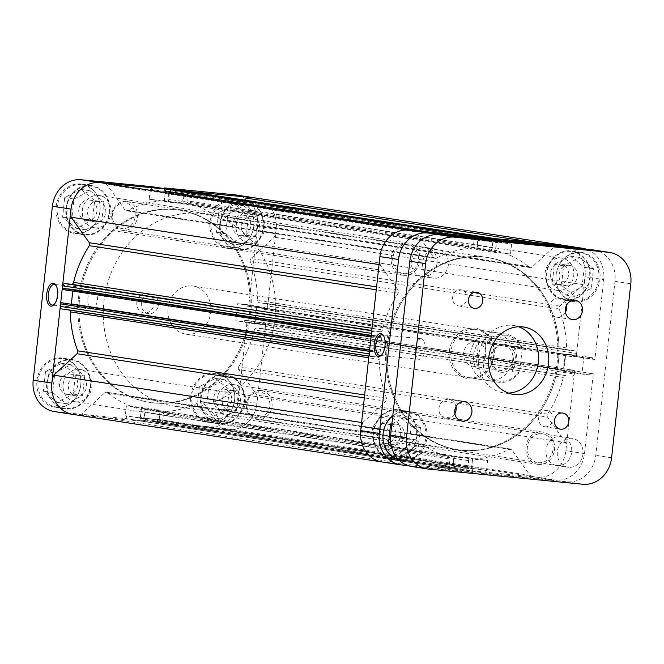 <?xml version="1.0" encoding="UTF-8"?>
<svg xmlns="http://www.w3.org/2000/svg" width="664" height="664" viewBox="0 0 664 664"><rect width="100%" height="100%" fill="white"/><g stroke="black" fill="none" stroke-linecap="round" stroke-linejoin="round"><path stroke-width="0.5" stroke-dasharray="3.32 2.49" d="M122.375 228.599A12.89 11.379 -81.3 0 1 112.465 214.679A12.89 11.379 -81.3 0 1 125.205 202.985A12.89 11.379 -81.3 0 1 135.116 216.904A12.89 11.379 -81.3 0 1 122.375 228.599M126.177 201.416A14.591 12.882 98.7 0 0 111.801 214.306A14.591 12.882 98.7 0 0 122.359 230.333A14.591 12.882 98.7 0 0 122.981 230.408A14.591 12.882 98.7 0 0 137.357 217.518A14.591 12.882 98.7 0 0 126.799 201.491A14.591 12.882 98.7 0 0 126.177 201.416M257.026 417.681A12.89 11.379 -81.3 0 1 247.116 403.762A12.89 11.379 -81.3 0 1 259.848 392.067A12.89 11.379 -81.3 0 1 269.767 405.986A12.89 11.379 -81.3 0 1 257.026 417.681M260.827 390.498A14.591 12.882 98.7 0 0 246.452 403.388A14.591 12.882 98.7 0 0 257.009 419.416A14.591 12.882 98.7 0 0 257.632 419.499A14.591 12.882 98.7 0 0 272.008 406.609A14.591 12.882 98.7 0 0 261.45 390.573A14.591 12.882 98.7 0 0 260.827 390.498M568.542 467.315A14.591 12.882 -81.3 0 1 567.919 467.232A14.591 12.882 -81.3 0 1 557.362 451.205A14.591 12.882 -81.3 0 1 571.737 438.315A14.591 12.882 -81.3 0 1 572.36 438.389A14.591 12.882 -81.3 0 1 582.917 454.425A14.591 12.882 -81.3 0 1 568.542 467.315M433.891 278.224A14.591 12.882 -81.3 0 1 433.268 278.15A14.591 12.882 -81.3 0 1 422.711 262.114A14.591 12.882 -81.3 0 1 437.086 249.232A14.591 12.882 -81.3 0 1 437.709 249.307A14.591 12.882 -81.3 0 1 448.266 265.334A14.591 12.882 -81.3 0 1 433.891 278.224M455.977 406.741A9.728 8.582 98.7 0 0 449.005 399.404A9.728 8.582 98.7 0 0 448.598 399.354A9.728 8.582 98.7 0 0 439.012 407.945A9.728 8.582 98.7 0 0 446.05 418.635A9.728 8.582 98.7 0 0 446.465 418.685A9.728 8.582 98.7 0 0 454.898 413.73M566.541 305.241A9.728 8.582 98.7 0 0 559.578 297.904A9.728 8.582 98.7 0 0 559.163 297.854A9.728 8.582 98.7 0 0 549.576 306.453A9.728 8.582 98.7 0 0 556.623 317.135A9.728 8.582 98.7 0 0 557.03 317.184A9.728 8.582 98.7 0 0 565.471 312.229M544.936 426.769A8.142 7.188 98.7 0 0 552.963 419.573A8.142 7.188 98.7 0 0 547.07 410.618A8.142 7.188 98.7 0 0 546.721 410.576A8.142 7.188 98.7 0 0 538.695 417.772A8.142 7.188 98.7 0 0 544.588 426.728A8.142 7.188 98.7 0 0 544.936 426.769M458.907 305.963A8.142 7.188 98.7 0 0 466.933 298.767A8.142 7.188 98.7 0 0 461.04 289.819A8.142 7.188 98.7 0 0 460.691 289.77A8.142 7.188 98.7 0 0 452.665 296.966A8.142 7.188 98.7 0 0 458.567 305.921A8.142 7.188 98.7 0 0 458.907 305.963M508.441 393.071A34.047 30.054 -81.3 0 1 504.723 392.963A34.047 30.054 -81.3 0 1 503.287 392.789A34.047 30.054 -81.3 0 1 478.644 355.381A34.047 30.054 -81.3 0 1 512.193 325.31A34.047 30.054 -81.3 0 1 513.637 325.493A34.047 30.054 -81.3 0 1 518.642 326.771M593.782 249.996A29.183 25.755 -81.3 0 1 614.989 281.353L595.782 455.33A29.183 25.755 -81.3 0 1 566.94 481.807L413.083 466.701A29.183 25.755 -81.3 0 1 411.846 466.543M557.245 465.572A14.591 12.882 98.7 0 0 571.621 452.682A14.591 12.882 98.7 0 0 561.063 436.655A14.591 12.882 98.7 0 0 560.449 436.58A14.591 12.882 98.7 0 0 546.065 449.47A14.591 12.882 98.7 0 0 556.631 465.497A14.591 12.882 98.7 0 0 557.245 465.572M538.612 462.708A14.591 12.882 98.7 0 0 552.987 449.819A14.591 12.882 98.7 0 0 542.43 433.791A14.591 12.882 98.7 0 0 541.816 433.716A14.591 12.882 98.7 0 0 527.432 446.598A14.591 12.882 98.7 0 0 537.989 462.634A14.591 12.882 98.7 0 0 538.612 462.708M422.594 276.49A14.591 12.882 98.7 0 0 436.978 263.6A14.591 12.882 98.7 0 0 426.412 247.572A14.591 12.882 98.7 0 0 425.798 247.489A14.591 12.882 98.7 0 0 411.414 260.379A14.591 12.882 98.7 0 0 421.98 276.407A14.591 12.882 98.7 0 0 422.594 276.49M403.961 273.626A14.591 12.882 98.7 0 0 418.345 260.736A14.591 12.882 98.7 0 0 407.779 244.701A14.591 12.882 98.7 0 0 407.165 244.626A14.591 12.882 98.7 0 0 392.781 257.516A14.591 12.882 98.7 0 0 403.347 273.543A14.591 12.882 98.7 0 0 403.961 273.626M574.816 301.174A24.319 21.464 -81.3 0 1 573.796 301.049A24.319 21.464 -81.3 0 1 556.191 274.332A24.319 21.464 -81.3 0 1 580.153 252.851A24.319 21.464 -81.3 0 1 581.183 252.976A24.319 21.464 -81.3 0 1 598.787 279.693A24.319 21.464 -81.3 0 1 574.816 301.174M570.899 251.424A24.319 21.464 98.7 0 0 546.928 272.904A24.319 21.464 98.7 0 0 564.533 299.622A24.319 21.464 98.7 0 0 565.562 299.754A24.319 21.464 98.7 0 0 589.524 278.274A24.319 21.464 98.7 0 0 571.92 251.556A24.319 21.464 98.7 0 0 570.899 251.424M392.756 416.004A24.319 21.464 -81.3 0 1 407.09 411.713A24.319 21.464 -81.3 0 1 408.119 411.846A24.319 21.464 -81.3 0 1 425.724 438.564A24.319 21.464 -81.3 0 1 401.753 460.044A24.319 21.464 -81.3 0 1 400.724 459.911A24.319 21.464 -81.3 0 1 398.334 459.388M383.244 441.17A24.319 21.464 -81.3 0 1 385.817 424.47M397.827 410.294A24.319 21.464 98.7 0 0 373.865 431.774A24.319 21.464 98.7 0 0 391.469 458.492A24.319 21.464 98.7 0 0 392.499 458.616A24.319 21.464 98.7 0 0 416.461 437.136A24.319 21.464 98.7 0 0 398.856 410.418A24.319 21.464 98.7 0 0 397.827 410.294M421.366 338.748A10.333 4.847 -84.4 0 0 421.242 338.731A10.333 4.847 -84.4 0 0 415.423 348.409A10.333 4.847 -84.4 0 0 419.1 359.282A10.333 4.847 -84.4 0 0 419.225 359.299A10.333 4.847 -84.4 0 0 425.051 349.621A10.333 4.847 -84.4 0 0 421.366 338.748M468.958 378.862A25.531 22.534 98.7 0 0 494.199 355.697A25.531 22.534 98.7 0 0 474.561 328.124A25.531 22.534 98.7 0 0 449.32 351.289A25.531 22.534 98.7 0 0 468.958 378.862M474.992 329.419A24.319 21.464 -81.3 0 1 476.022 329.543A24.319 21.464 -81.3 0 1 493.618 356.261A24.319 21.464 -81.3 0 1 469.656 377.741A24.319 21.464 -81.3 0 1 468.626 377.617A24.319 21.464 -81.3 0 1 451.022 350.899A24.319 21.464 -81.3 0 1 474.992 329.419M575.314 301.871A24.925 22.003 98.7 0 0 599.882 279.851A24.925 22.003 98.7 0 0 581.838 252.461A24.925 22.003 98.7 0 0 580.784 252.328A24.925 22.003 98.7 0 0 556.224 274.348A24.925 22.003 98.7 0 0 574.26 301.738A24.925 22.003 98.7 0 0 575.314 301.871M565.496 300.36A24.925 22.003 98.7 0 0 590.055 278.341A24.925 22.003 98.7 0 0 572.019 250.951A24.925 22.003 98.7 0 0 570.965 250.818A24.925 22.003 98.7 0 0 546.397 272.838A24.925 22.003 98.7 0 0 564.441 300.228A24.925 22.003 98.7 0 0 565.496 300.36M399.106 460.16A24.925 22.003 98.7 0 0 401.197 460.6A24.925 22.003 98.7 0 0 402.251 460.733A24.925 22.003 98.7 0 0 426.819 438.713A24.925 22.003 98.7 0 0 408.775 411.331A24.925 22.003 98.7 0 0 407.721 411.199A24.925 22.003 98.7 0 0 392.781 415.788M392.432 459.222A24.925 22.003 98.7 0 0 416.992 437.202A24.925 22.003 98.7 0 0 398.956 409.821A24.925 22.003 98.7 0 0 397.902 409.688A24.925 22.003 98.7 0 0 373.334 431.708A24.925 22.003 98.7 0 0 391.378 459.09A24.925 22.003 98.7 0 0 392.432 459.222M494.19 332.373A24.319 21.464 -81.3 0 1 495.219 332.498A24.319 21.464 -81.3 0 1 512.816 359.216A24.319 21.464 -81.3 0 1 488.853 380.696A24.319 21.464 -81.3 0 1 487.824 380.563A24.319 21.464 -81.3 0 1 470.22 353.854A24.319 21.464 -81.3 0 1 494.19 332.373M462.219 450.325A97.268 85.855 -81.3 0 1 458.102 449.802A97.268 85.855 -81.3 0 1 387.693 342.939A97.268 85.855 -81.3 0 1 483.558 257.018A97.268 85.855 -81.3 0 1 487.675 257.532A97.268 85.855 -81.3 0 1 558.084 364.395A97.268 85.855 -81.3 0 1 462.219 450.325A97.268 85.855 98.7 0 0 558.084 364.395A97.268 85.855 98.7 0 0 487.675 257.532A97.268 85.855 98.7 0 0 483.558 257.018A97.268 85.855 98.7 0 0 387.693 342.939A97.268 85.855 98.7 0 0 458.102 449.802A97.268 85.855 98.7 0 0 462.219 450.325M461.09 450.151A97.268 85.855 -81.3 0 1 456.973 449.628A97.268 85.855 -81.3 0 1 386.564 342.765A97.268 85.855 -81.3 0 1 482.429 256.844A97.268 85.855 -81.3 0 1 486.546 257.358A97.268 85.855 -81.3 0 1 556.947 364.221A97.268 85.855 -81.3 0 1 461.09 450.151M391.76 425.035A10.333 9.122 -81.3 0 1 396.3 424.188A10.333 9.122 -81.3 0 1 396.732 424.238A10.333 9.122 -81.3 0 1 404.218 435.592A10.333 9.122 -81.3 0 1 394.026 444.722A10.333 9.122 -81.3 0 1 393.594 444.672A10.333 9.122 -81.3 0 1 390.814 443.701M390.606 442.041A10.333 9.122 98.7 0 0 395.395 431.127A10.333 9.122 98.7 0 0 387.925 422.885A10.333 9.122 98.7 0 0 387.486 422.835A10.333 9.122 98.7 0 0 377.301 431.965A10.333 9.122 98.7 0 0 384.78 443.311A10.333 9.122 98.7 0 0 385.22 443.369A10.333 9.122 98.7 0 0 389.386 442.689M569.363 265.318A10.333 9.122 -81.3 0 1 569.795 265.376A10.333 9.122 -81.3 0 1 577.282 276.73A10.333 9.122 -81.3 0 1 567.097 285.86A10.333 9.122 -81.3 0 1 566.658 285.802A10.333 9.122 -81.3 0 1 559.179 274.448A10.333 9.122 -81.3 0 1 569.363 265.318M558.283 284.507A10.333 9.122 98.7 0 0 568.467 275.377A10.333 9.122 98.7 0 0 560.989 264.023A10.333 9.122 98.7 0 0 560.549 263.965A10.333 9.122 98.7 0 0 550.365 273.095A10.333 9.122 98.7 0 0 557.851 284.449A10.333 9.122 98.7 0 0 558.283 284.507M466.427 470.278L485.06 473.141L555.644 480.072A29.183 25.755 98.7 0 0 584.486 453.595L593.301 373.782L574.667 370.919L565.852 450.731A29.183 25.755 -81.3 0 1 537.01 477.209L466.427 470.278L466.734 467.498L467.971 467.622L469.066 457.712L453.894 456.218L452.806 466.128L454.043 466.252L453.736 469.025L383.153 462.094A29.183 25.755 -81.3 0 1 381.916 461.945M573.663 370.221L264.787 322.721A1.212 1.071 -81.3 0 1 265.716 324.032L574.601 371.533A1.212 1.071 98.7 0 0 573.663 370.221L571.737 370.031L571.588 371.425L563.894 370.661L565.653 354.717L573.347 355.472L573.19 356.858L575.115 357.049A1.212 1.071 98.7 0 0 576.319 355.945L576.593 353.472A2.432 2.15 98.7 0 0 574.725 350.841L568.434 350.227A2.432 2.15 -81.3 0 1 566.55 347.944A105.775 93.375 98.7 0 0 559.179 308.976A2.432 2.15 -81.3 0 1 559.835 306.096L583.175 284.665A29.183 25.755 98.7 0 0 563.852 245.389A29.183 25.755 -81.3 0 1 585.059 276.755L576.252 356.568L594.886 359.431L603.692 279.619A29.183 25.755 98.7 0 0 586.461 249.241M388.631 441.95A10.333 9.122 -81.3 0 1 390.407 425.856M479.342 237.056L479.034 239.837L477.798 239.721L476.702 249.622L491.875 251.117L492.97 241.206L491.733 241.082L491.958 238.998M576.252 356.568L573.796 356.319L573.945 354.925L565.188 354.061L563.288 371.217L572.053 372.081L572.21 370.678L574.667 370.919M485.06 473.141L485.367 470.361L486.612 470.486L487.7 460.575L472.527 459.09L471.44 468.991L472.677 469.116L472.37 471.896L453.736 469.025M594.886 359.431L592.429 359.191L592.578 357.788L583.822 356.925L581.93 374.081L590.686 374.944L590.844 373.541L593.301 373.782M497.909 240.551L497.676 242.7L496.431 242.584L495.336 252.486L510.508 253.98L511.604 244.07L510.367 243.954L510.608 241.796M407.87 465.564L472.37 471.896M409.041 445.693L411.199 426.155L397.321 414.925L381.285 423.225L379.127 442.755L393.005 453.985L409.041 445.693L418.303 447.113L402.268 455.413L391.403 446.615M566.068 295.123L582.104 286.823L584.262 267.293L570.384 256.055L554.349 264.355L552.191 283.885L566.068 295.123L575.331 296.542L561.453 285.312L563.611 265.783L579.647 257.483L593.525 268.712L591.367 288.251L575.331 296.542M573.945 354.925L592.578 357.788M565.188 354.061L583.822 356.925M573.796 356.319L592.429 359.191M572.053 372.081L590.686 374.944M572.21 370.678L590.844 373.541M563.288 371.217L581.93 374.081M477.798 239.721L496.431 242.584M476.702 249.622L495.336 252.486M479.034 239.837L497.676 242.7M492.97 241.206L511.604 244.07M491.733 241.082L510.367 243.954M491.875 251.117L510.508 253.98M467.971 467.622L486.612 470.486M469.066 457.712L487.7 460.575M466.734 467.498L485.367 470.361M452.806 466.128L471.44 468.991M454.043 466.252L472.677 469.116M453.894 456.218L472.527 459.09M381.983 354.518A10.333 4.847 -84.4 0 0 382.414 354.095A10.333 4.847 -84.4 0 0 384.124 336.673A10.333 4.847 -84.4 0 0 383.784 336.175M391.876 423.956L406.584 416.353L420.461 427.583L418.303 447.113M420.461 427.583L411.199 426.155M406.584 416.353L397.321 414.925M390.548 424.645L381.285 423.225M388.39 444.174L379.127 442.755M402.268 455.413L393.005 453.985M591.367 288.251L582.104 286.823M593.525 268.712L584.262 267.293M579.647 257.483L570.384 256.055M563.611 265.783L554.349 264.355M561.453 285.312L552.191 283.885M433.882 257.458L125.006 209.948A2.432 2.15 98.7 0 0 127.546 210.588L436.422 258.088A2.432 2.15 -81.3 0 1 433.882 257.458L415.722 231.952A29.183 25.755 98.7 0 0 409.995 230.283L409.381 230.192M529.44 267.227L220.564 219.726A2.432 2.15 98.7 0 0 223.187 219.593L532.063 267.094A2.432 2.15 -81.3 0 1 529.44 267.227A105.775 93.375 98.7 0 0 497.427 250.884A2.432 2.15 -81.3 0 1 495.859 248.311L186.982 200.802A2.432 2.15 98.7 0 0 188.551 203.375L497.427 250.884M75.688 401.786A16.293 14.384 98.7 0 0 91.748 387.394A16.293 14.384 98.7 0 0 79.954 369.491A16.293 14.384 98.7 0 0 79.265 369.408A16.293 14.384 98.7 0 0 63.205 383.8A16.293 14.384 98.7 0 0 74.999 401.703A16.293 14.384 98.7 0 0 75.688 401.786M384.564 449.287A16.293 14.384 98.7 0 0 400.624 434.895A16.293 14.384 98.7 0 0 388.83 417A16.293 14.384 98.7 0 0 388.141 416.909A16.293 14.384 98.7 0 0 372.089 431.301A16.293 14.384 98.7 0 0 383.875 449.204A16.293 14.384 98.7 0 0 384.564 449.287M229.545 416.901A16.293 14.384 98.7 0 0 245.605 402.5A16.293 14.384 98.7 0 0 233.811 384.605A16.293 14.384 98.7 0 0 233.122 384.514A16.293 14.384 98.7 0 0 217.062 398.915A16.293 14.384 98.7 0 0 228.856 416.809A16.293 14.384 98.7 0 0 229.545 416.901M538.421 464.402A16.293 14.384 98.7 0 0 554.481 450.009A16.293 14.384 98.7 0 0 542.687 432.106A16.293 14.384 98.7 0 0 541.998 432.023A16.293 14.384 98.7 0 0 525.938 446.416A16.293 14.384 98.7 0 0 537.732 464.31A16.293 14.384 98.7 0 0 538.421 464.402M248.751 242.916A16.293 14.384 98.7 0 0 264.812 228.524A16.293 14.384 98.7 0 0 253.017 210.629A16.293 14.384 98.7 0 0 252.328 210.538A16.293 14.384 98.7 0 0 236.268 224.93A16.293 14.384 98.7 0 0 248.062 242.833A16.293 14.384 98.7 0 0 248.751 242.916M557.627 290.425A16.293 14.384 98.7 0 0 573.688 276.033A16.293 14.384 98.7 0 0 561.893 258.13A16.293 14.384 98.7 0 0 561.204 258.047A16.293 14.384 98.7 0 0 545.152 272.439A16.293 14.384 98.7 0 0 556.938 290.334A16.293 14.384 98.7 0 0 557.627 290.425M94.894 227.81A16.293 14.384 98.7 0 0 110.954 213.418A16.293 14.384 98.7 0 0 99.16 195.515A16.293 14.384 98.7 0 0 98.471 195.432A16.293 14.384 98.7 0 0 82.411 209.824A16.293 14.384 98.7 0 0 94.205 227.727A16.293 14.384 98.7 0 0 94.894 227.81M403.778 275.311A16.293 14.384 98.7 0 0 419.831 260.919A16.293 14.384 98.7 0 0 408.036 243.024A16.293 14.384 98.7 0 0 407.347 242.933A16.293 14.384 98.7 0 0 391.295 257.325A16.293 14.384 98.7 0 0 403.089 275.228A16.293 14.384 98.7 0 0 403.778 275.311M153.334 402.816A97.268 85.855 98.7 0 0 249.199 316.886A97.268 85.855 98.7 0 0 178.79 210.031A97.268 85.855 98.7 0 0 174.682 209.509A97.268 85.855 98.7 0 0 78.817 295.438A97.268 85.855 98.7 0 0 149.226 402.301A97.268 85.855 98.7 0 0 153.334 402.816A97.268 85.855 98.7 0 0 249.199 316.886A97.268 85.855 98.7 0 0 178.79 210.031A97.268 85.855 98.7 0 0 174.682 209.509A97.268 85.855 98.7 0 0 78.817 295.438A97.268 85.855 98.7 0 0 149.226 402.301A97.268 85.855 98.7 0 0 153.334 402.816M454.392 467.871L145.516 420.37A1.212 1.071 -81.3 0 1 144.312 421.474L453.188 468.975A1.212 1.071 98.7 0 0 454.392 467.871L454.632 465.696L453.404 465.58L454.367 456.882L468.469 458.26L467.506 466.958L466.277 466.842L466.037 469.016A1.212 1.071 98.7 0 0 466.975 470.328L469.166 470.544A2.432 2.15 98.7 0 0 471.564 468.336L472.353 461.231A2.432 2.15 -81.3 0 1 474.453 459.015A105.775 93.375 98.7 0 0 509.346 449.246A2.432 2.15 -81.3 0 1 511.886 449.877L530.046 475.382A29.183 25.755 98.7 0 0 535.773 477.051A29.183 25.755 98.7 0 0 537.01 477.209A29.183 25.755 98.7 0 0 565.736 442.614L256.86 395.113L238.7 369.607L547.576 417.116A2.432 2.15 -81.3 0 1 547.559 414.162A105.775 93.375 98.7 0 0 563.288 377.467A2.432 2.15 -81.3 0 1 565.637 375.6L256.76 328.099A2.432 2.15 98.7 0 0 254.412 329.966L563.288 377.467M511.886 449.877L203.01 402.376L221.17 427.882A29.183 25.755 98.7 0 0 226.897 429.55A29.183 25.755 98.7 0 0 228.134 429.699A29.183 25.755 98.7 0 0 256.86 395.113M401.786 464.966L383.153 462.094A29.183 25.755 98.7 0 0 390.366 461.663L81.489 414.162L104.829 392.731L413.705 440.24A2.432 2.15 -81.3 0 1 416.328 440.107A105.775 93.375 98.7 0 0 448.341 456.459A2.432 2.15 -81.3 0 1 449.918 459.023L141.034 411.522A2.432 2.15 98.7 0 0 139.465 408.949L448.341 456.459M73.04 414.436A29.183 25.755 98.7 0 0 74.277 414.593A29.183 25.755 98.7 0 0 81.489 414.162M474.453 459.015L165.577 411.514A105.775 93.375 98.7 0 0 200.47 401.737L509.346 449.246M416.328 440.107L107.452 392.607A105.775 93.375 98.7 0 0 139.465 408.949M566.55 347.944L257.673 300.443A105.775 93.375 98.7 0 0 250.295 261.475L559.179 308.976M547.559 414.162L238.683 366.661A105.775 93.375 98.7 0 0 254.412 329.966M476.611 236.791A2.432 2.15 98.7 0 0 474.204 238.998L473.424 246.103A2.432 2.15 -81.3 0 1 471.324 248.319A105.775 93.375 98.7 0 0 436.422 258.088M471.324 248.319L162.439 200.81A105.775 93.375 98.7 0 0 127.546 210.588M220.564 219.726A105.775 93.375 98.7 0 0 188.551 203.375M371.051 356.493L370.952 356.477A2.432 2.15 98.7 0 0 371.051 356.493L377.335 357.107A2.432 2.15 -81.3 0 1 379.227 359.39A105.775 93.375 98.7 0 0 386.597 398.358A2.432 2.15 -81.3 0 1 385.933 401.239L362.594 422.669L361.606 422.512M379.044 264.562L380.032 264.72L398.192 290.218A2.432 2.15 -81.3 0 1 398.209 293.173A105.775 93.375 98.7 0 0 382.481 329.867A2.432 2.15 -81.3 0 1 380.14 331.734L371.765 330.448M453.188 468.975L142.121 421.258A2.432 2.15 -81.3 0 1 140.253 418.627L141.034 411.522M565.736 442.614L547.576 417.116M265.716 324.032L265.442 326.505A2.432 2.15 -81.3 0 1 263.044 328.713L565.637 375.6M571.92 376.214A2.432 2.15 98.7 0 0 574.327 374.006L265.442 326.505M574.601 371.533L574.327 374.006M563.852 245.389A29.183 25.755 98.7 0 0 555.411 245.672L532.063 267.094M186.103 191.099A2.432 2.15 -81.3 0 1 187.763 193.697L496.647 241.198L495.859 248.311M496.647 241.198A2.432 2.15 98.7 0 0 494.879 238.592L494.821 238.583M492.58 238.359A1.212 1.071 98.7 0 0 492.016 238.476M491.551 238.94A1.212 1.071 98.7 0 0 491.385 239.463L491.144 241.638L492.373 241.762L491.41 250.461L477.308 249.075L478.263 240.376L479.491 240.492L479.732 238.318A1.212 1.071 98.7 0 0 478.852 237.015L478.827 237.006M371.732 330.788L380.14 331.734M372.114 337.113L372.056 337.104A1.212 1.071 98.7 0 0 372.114 337.113L374.031 337.304L374.189 335.918L380.812 336.565A1.212 1.071 -81.3 0 1 381.75 337.876L380.256 351.405A1.212 1.071 -81.3 0 1 379.053 352.509L372.429 351.862L372.579 350.476L369.599 350.119M390.366 461.663L413.705 440.24M140.253 418.627L449.13 466.136L449.918 459.023M449.13 466.136A2.432 2.15 98.7 0 0 450.997 468.759M145.516 420.37L145.756 418.195L144.528 418.071L145.482 409.373L159.592 410.759L158.63 419.457L157.401 419.341L157.16 421.515L466.037 469.016M144.312 421.474L142.121 421.258M107.452 392.607A2.432 2.15 98.7 0 0 104.829 392.731M69.604 310.129A2.432 2.15 98.7 0 0 68.458 309.607L377.335 357.107M62.175 308.984L68.458 309.607M379.053 352.509L63.553 304.361L63.702 302.967M70.176 305.008A1.212 1.071 98.7 0 0 71.33 304.145M381.75 337.876L72.866 290.375L72.791 291.081M72.866 290.375A1.212 1.071 98.7 0 0 71.936 289.064L380.812 336.565M63.229 289.612L65.155 289.803L65.313 288.408L71.936 289.064M125.006 209.948L106.846 184.451A29.183 25.755 98.7 0 0 101.119 182.783M162.439 200.81A2.432 2.15 98.7 0 0 164.547 198.602L473.424 246.103M165.203 192.635L164.547 198.602M170.025 189.522A1.212 1.071 -81.3 0 1 170.855 190.817L479.732 238.318M491.385 239.463L182.5 191.962L182.26 194.137L183.488 194.253L182.534 202.952L168.432 201.565L169.386 192.867L170.615 192.992L170.855 190.817M182.5 191.962A1.212 1.071 -81.3 0 1 182.658 191.456M187.763 193.697L186.982 200.802M244.452 200.071L223.187 219.593M559.835 306.096L250.959 258.595L274.298 237.164A29.183 25.755 98.7 0 0 254.976 197.889A29.183 25.755 98.7 0 1 276.183 229.246L267.376 309.059L246.278 305.955L267.376 309.059M250.959 258.595A2.432 2.15 98.7 0 0 250.295 261.475M257.673 300.443A2.432 2.15 98.7 0 0 259.558 302.726L568.434 350.227M574.725 350.841L259.558 302.726M265.841 303.34A2.432 2.15 -81.3 0 1 267.716 305.971L576.593 353.472M576.319 355.945L267.443 308.445L267.716 305.971M267.443 308.445A1.212 1.071 -81.3 0 1 266.239 309.548L575.115 357.049M264.787 322.721L262.861 322.53L262.712 323.916L255.017 323.161L256.777 307.216L264.471 307.971L264.313 309.358L266.239 309.548M263.044 328.713L256.76 328.099M238.683 366.661A2.432 2.15 98.7 0 0 238.7 369.607M203.01 402.376A2.432 2.15 98.7 0 0 200.47 401.737M165.577 411.514A2.432 2.15 98.7 0 0 163.477 413.73L472.353 461.231M471.564 468.336L162.688 420.835L163.477 413.73M162.688 420.835A2.432 2.15 -81.3 0 1 160.29 423.043L469.166 470.544M466.975 470.328L160.29 423.043M158.098 422.827A1.212 1.071 -81.3 0 1 157.16 421.515M415.722 231.952L106.846 184.451M530.046 475.382L221.17 427.882M583.175 284.665L274.298 237.164M555.411 245.672L534.869 242.509M65.313 288.408L374.189 335.918M65.155 289.803L374.031 337.304M63.553 304.361L372.429 351.862M369.607 350.019L372.579 350.476M183.488 194.253L492.373 241.762M491.41 250.461L182.534 202.952M182.26 194.137L491.144 241.638M477.308 249.075L168.432 201.565M169.386 192.867L478.263 240.376M170.615 192.992L479.491 240.492M262.712 323.916L571.588 371.425M563.894 370.661L255.017 323.161M262.861 322.53L571.737 370.031M565.653 354.717L256.777 307.216M264.471 307.971L573.347 355.472M264.313 309.358L573.19 356.858M144.528 418.071L453.404 465.58M454.367 456.882L145.482 409.373M145.756 418.195L454.632 465.696M468.469 458.26L159.592 410.759M158.63 419.457L467.506 466.958M157.401 419.341L466.277 466.842M501.27 372.288A14.102 12.45 -81.3 0 1 490.422 357.049A14.102 12.45 -81.3 0 1 504.358 344.259A14.102 12.45 -81.3 0 1 515.206 359.49A14.102 12.45 -81.3 0 1 501.27 372.288M503.387 345.828A12.4 10.948 98.7 0 0 491.161 356.784A12.4 10.948 98.7 0 0 500.141 370.404A12.4 10.948 98.7 0 0 500.664 370.471A12.4 10.948 98.7 0 0 512.882 359.514A12.4 10.948 98.7 0 0 503.91 345.894A12.4 10.948 98.7 0 0 503.387 345.828M475.939 341.603A12.4 10.948 98.7 0 0 463.721 352.559A12.4 10.948 98.7 0 0 472.693 366.188A12.4 10.948 98.7 0 0 473.216 366.254A12.4 10.948 98.7 0 0 485.442 355.298A12.4 10.948 98.7 0 0 476.47 341.669A12.4 10.948 98.7 0 0 475.939 341.603M505.346 335.312A23.099 20.393 98.7 0 0 485.782 346.234L485.492 343.67A24.319 21.464 -81.3 0 1 504.914 334.017A24.319 21.464 -81.3 0 1 505.943 334.15A24.319 21.464 -81.3 0 1 521.821 347.239L522.111 349.803A23.099 20.393 98.7 0 0 505.346 335.312M154.471 402.99A97.268 85.855 98.7 0 0 250.328 317.06A97.268 85.855 98.7 0 0 179.927 210.206A97.268 85.855 98.7 0 0 175.811 209.683A97.268 85.855 98.7 0 0 79.946 295.613A97.268 85.855 98.7 0 0 150.355 402.475A97.268 85.855 98.7 0 0 154.471 402.99A97.268 85.855 98.7 0 0 250.328 317.06A97.268 85.855 98.7 0 0 179.927 210.206A97.268 85.855 98.7 0 0 175.811 209.683A97.268 85.855 98.7 0 0 79.946 295.613A97.268 85.855 98.7 0 0 150.355 402.475A97.268 85.855 98.7 0 0 154.471 402.99M178.749 406.725A97.268 85.855 98.7 0 0 274.614 320.795A97.268 85.855 98.7 0 0 204.205 213.932A97.268 85.855 98.7 0 0 200.088 213.418A97.268 85.855 98.7 0 0 104.223 299.348A97.268 85.855 98.7 0 0 174.632 406.21A97.268 85.855 98.7 0 0 178.749 406.725M186.75 334.233A24.319 21.464 98.7 0 0 210.72 312.752A24.319 21.464 98.7 0 0 193.116 286.035A24.319 21.464 98.7 0 0 192.087 285.91A24.319 21.464 98.7 0 0 168.125 307.391A24.319 21.464 98.7 0 0 185.721 334.108A24.319 21.464 98.7 0 0 186.75 334.233M514.932 346.176L512.118 371.632C516.683 363.474 517.621 354.991 514.932 346.176L521.821 347.239M512.118 371.632L519.007 372.695A24.319 21.464 -81.3 0 1 499.585 382.348A24.319 21.464 -81.3 0 1 498.556 382.215A24.319 21.464 -81.3 0 1 482.678 369.126L483.516 366.736A23.099 20.393 98.7 0 0 500.282 381.227A23.099 20.393 98.7 0 0 519.846 370.304L519.007 372.695M475.789 368.072L478.603 342.607C472.843 350.592 471.905 359.075 475.789 368.072L482.678 369.126M478.603 342.607L485.492 343.67M483.516 366.736L485.782 346.234M522.111 349.803L519.846 370.304M215.933 373.766A24.319 21.464 98.7 0 0 191.962 395.246A24.319 21.464 98.7 0 0 209.567 421.964A24.319 21.464 98.7 0 0 210.596 422.088A24.319 21.464 98.7 0 0 234.566 400.608A24.319 21.464 98.7 0 0 216.962 373.898A24.319 21.464 98.7 0 0 215.933 373.766M219.859 423.516A24.319 21.464 -81.3 0 1 218.829 423.383A24.319 21.464 -81.3 0 1 201.225 396.674A24.319 21.464 -81.3 0 1 225.196 375.185A24.319 21.464 -81.3 0 1 226.225 375.318A24.319 21.464 -81.3 0 1 243.821 402.035A24.319 21.464 -81.3 0 1 219.859 423.516M235.139 199.789A24.319 21.464 98.7 0 0 211.177 221.27A24.319 21.464 98.7 0 0 228.773 247.987A24.319 21.464 98.7 0 0 229.802 248.112A24.319 21.464 98.7 0 0 253.772 226.631A24.319 21.464 98.7 0 0 236.168 199.914A24.319 21.464 98.7 0 0 235.139 199.789M239.065 249.539A24.319 21.464 -81.3 0 1 238.036 249.407A24.319 21.464 -81.3 0 1 220.431 222.697A24.319 21.464 -81.3 0 1 244.402 201.209A24.319 21.464 -81.3 0 1 245.431 201.341A24.319 21.464 -81.3 0 1 263.027 228.059A24.319 21.464 -81.3 0 1 239.065 249.539M81.282 184.675A24.319 21.464 98.7 0 0 57.32 206.164A24.319 21.464 98.7 0 0 74.916 232.873A24.319 21.464 98.7 0 0 75.945 233.006A24.319 21.464 98.7 0 0 99.915 211.525A24.319 21.464 98.7 0 0 82.311 184.808A24.319 21.464 98.7 0 0 81.282 184.675M85.208 234.425A24.319 21.464 -81.3 0 1 84.179 234.301A24.319 21.464 -81.3 0 1 66.574 207.583A24.319 21.464 -81.3 0 1 90.545 186.103A24.319 21.464 -81.3 0 1 91.574 186.235A24.319 21.464 -81.3 0 1 109.17 212.945A24.319 21.464 -81.3 0 1 85.208 234.425M62.076 358.651A24.319 21.464 98.7 0 0 38.105 380.14A24.319 21.464 98.7 0 0 55.71 406.849A24.319 21.464 98.7 0 0 56.739 406.982A24.319 21.464 98.7 0 0 80.709 385.502A24.319 21.464 98.7 0 0 63.105 358.784A24.319 21.464 98.7 0 0 62.076 358.651M66.002 408.41A24.319 21.464 -81.3 0 1 64.972 408.277A24.319 21.464 -81.3 0 1 47.368 381.559A24.319 21.464 -81.3 0 1 71.338 360.079A24.319 21.464 -81.3 0 1 72.368 360.212A24.319 21.464 -81.3 0 1 89.964 386.921A24.319 21.464 -81.3 0 1 66.002 408.41M146.445 293.629A9.728 8.582 -81.3 0 1 146.852 293.687A9.728 8.582 -81.3 0 1 153.89 304.369A9.728 8.582 -81.3 0 1 144.304 312.96A9.728 8.582 -81.3 0 1 143.897 312.91A9.728 8.582 -81.3 0 1 136.859 302.228A9.728 8.582 -81.3 0 1 146.445 293.629M150.96 294.326A9.728 8.582 -81.3 0 1 151.367 294.376A9.728 8.582 -81.3 0 1 158.414 305.067A9.728 8.582 -81.3 0 1 148.827 313.657A9.728 8.582 -81.3 0 1 148.412 313.607A9.728 8.582 -81.3 0 1 141.374 302.917A9.728 8.582 -81.3 0 1 150.96 294.326M54.473 304.153A10.333 4.847 -84.4 0 0 54.896 303.73A10.333 4.847 -84.4 0 0 56.614 286.3A10.333 4.847 -84.4 0 0 56.274 285.802M91.59 308.918A10.333 4.847 -84.4 0 0 91.715 308.934A10.333 4.847 -84.4 0 0 97.533 299.248A10.333 4.847 -84.4 0 0 93.856 288.375A10.333 4.847 -84.4 0 0 93.732 288.359A10.333 4.847 -84.4 0 0 87.905 298.036A10.333 4.847 -84.4 0 0 91.59 308.918M234.641 199.1A24.925 22.003 -81.3 0 1 235.695 199.233A24.925 22.003 -81.3 0 1 253.739 226.615A24.925 22.003 -81.3 0 1 229.171 248.635A24.925 22.003 -81.3 0 1 228.117 248.502A24.925 22.003 -81.3 0 1 210.073 221.112A24.925 22.003 -81.3 0 1 234.641 199.1M244.468 200.611A24.925 22.003 -81.3 0 1 245.522 200.744A24.925 22.003 -81.3 0 1 263.567 228.126A24.925 22.003 -81.3 0 1 238.998 250.145A24.925 22.003 -81.3 0 1 237.944 250.013A24.925 22.003 -81.3 0 1 219.9 222.631A24.925 22.003 -81.3 0 1 244.468 200.611M215.435 373.077A24.925 22.003 -81.3 0 1 216.489 373.209A24.925 22.003 -81.3 0 1 234.533 400.591A24.925 22.003 -81.3 0 1 209.965 422.611A24.925 22.003 -81.3 0 1 208.911 422.478A24.925 22.003 -81.3 0 1 190.867 395.097A24.925 22.003 -81.3 0 1 215.435 373.077M225.262 374.587A24.925 22.003 -81.3 0 1 226.316 374.72A24.925 22.003 -81.3 0 1 244.352 402.102A24.925 22.003 -81.3 0 1 219.792 424.122A24.925 22.003 -81.3 0 1 218.738 423.989A24.925 22.003 -81.3 0 1 200.694 396.607A24.925 22.003 -81.3 0 1 225.262 374.587M61.578 357.962A24.925 22.003 -81.3 0 1 62.632 358.095A24.925 22.003 -81.3 0 1 80.676 385.477A24.925 22.003 -81.3 0 1 56.108 407.497A24.925 22.003 -81.3 0 1 55.054 407.364A24.925 22.003 -81.3 0 1 37.01 379.982A24.925 22.003 -81.3 0 1 61.578 357.962M71.405 359.473A24.925 22.003 -81.3 0 1 72.459 359.606A24.925 22.003 -81.3 0 1 90.495 386.987A24.925 22.003 -81.3 0 1 65.935 409.007A24.925 22.003 -81.3 0 1 64.881 408.875A24.925 22.003 -81.3 0 1 46.837 381.493A24.925 22.003 -81.3 0 1 71.405 359.473M80.784 183.986A24.925 22.003 -81.3 0 1 81.838 184.119A24.925 22.003 -81.3 0 1 99.882 211.501A24.925 22.003 -81.3 0 1 75.314 233.52A24.925 22.003 -81.3 0 1 74.26 233.388A24.925 22.003 -81.3 0 1 56.216 206.006A24.925 22.003 -81.3 0 1 80.784 183.986M90.611 185.497A24.925 22.003 -81.3 0 1 91.665 185.63A24.925 22.003 -81.3 0 1 109.709 213.011A24.925 22.003 -81.3 0 1 85.141 235.031A24.925 22.003 -81.3 0 1 84.087 234.898A24.925 22.003 -81.3 0 1 66.043 207.517A24.925 22.003 -81.3 0 1 90.611 185.497M86.743 220.539A10.333 9.122 98.7 0 0 96.927 211.409A10.333 9.122 98.7 0 0 89.449 200.055A10.333 9.122 98.7 0 0 89.009 199.997A10.333 9.122 98.7 0 0 78.825 209.127A10.333 9.122 98.7 0 0 86.303 220.481A10.333 9.122 98.7 0 0 86.743 220.539M97.815 201.35A10.333 9.122 -81.3 0 1 98.255 201.408A10.333 9.122 -81.3 0 1 105.734 212.762A10.333 9.122 -81.3 0 1 95.55 221.892A10.333 9.122 -81.3 0 1 95.11 221.834A10.333 9.122 -81.3 0 1 87.631 210.48A10.333 9.122 -81.3 0 1 97.815 201.35M67.537 394.516A10.333 9.122 98.7 0 0 77.721 385.386A10.333 9.122 98.7 0 0 70.243 374.031A10.333 9.122 98.7 0 0 69.803 373.973A10.333 9.122 98.7 0 0 59.619 383.103A10.333 9.122 98.7 0 0 67.097 394.457A10.333 9.122 98.7 0 0 67.537 394.516M78.609 375.326A10.333 9.122 -81.3 0 1 79.049 375.384A10.333 9.122 -81.3 0 1 86.527 386.738A10.333 9.122 -81.3 0 1 76.343 395.868A10.333 9.122 -81.3 0 1 75.903 395.81A10.333 9.122 -81.3 0 1 68.425 384.456A10.333 9.122 -81.3 0 1 78.609 375.326M221.394 409.622A10.333 9.122 98.7 0 0 231.578 400.492A10.333 9.122 98.7 0 0 224.092 389.137A10.333 9.122 98.7 0 0 223.66 389.079A10.333 9.122 98.7 0 0 213.476 398.209A10.333 9.122 98.7 0 0 220.954 409.563A10.333 9.122 98.7 0 0 221.394 409.622M232.466 390.44A10.333 9.122 -81.3 0 1 232.906 390.49A10.333 9.122 -81.3 0 1 240.385 401.844A10.333 9.122 -81.3 0 1 230.201 410.974A10.333 9.122 -81.3 0 1 229.761 410.925A10.333 9.122 -81.3 0 1 222.282 399.57A10.333 9.122 -81.3 0 1 232.466 390.44M240.6 235.645A10.333 9.122 98.7 0 0 250.784 226.515A10.333 9.122 98.7 0 0 243.306 215.161A10.333 9.122 98.7 0 0 242.866 215.103A10.333 9.122 98.7 0 0 232.682 224.233A10.333 9.122 98.7 0 0 240.161 235.587A10.333 9.122 98.7 0 0 240.6 235.645M251.673 216.464A10.333 9.122 -81.3 0 1 252.112 216.514A10.333 9.122 -81.3 0 1 259.591 227.868A10.333 9.122 -81.3 0 1 249.407 236.998A10.333 9.122 -81.3 0 1 248.967 236.948A10.333 9.122 -81.3 0 1 241.488 225.594A10.333 9.122 -81.3 0 1 251.673 216.464M55.643 411.73L126.226 418.66L144.86 421.524L74.277 414.593L55.643 411.73A29.183 25.755 -81.3 0 1 54.406 411.572M228.134 429.699A29.183 25.755 98.7 0 0 256.976 403.222L265.791 323.418L247.157 320.546L238.343 400.359A29.183 25.755 -81.3 0 1 209.5 426.836L228.134 429.699L157.551 422.769L138.917 419.905L209.5 426.836M183.139 190.975L182.857 193.581L184.094 193.705L182.998 203.607L167.826 202.122L168.922 192.211L170.158 192.336L170.465 189.589M144.86 421.524L145.167 418.743L143.922 418.627L145.018 408.717L160.19 410.211L159.094 420.113L157.858 419.997L157.551 422.769M265.791 323.418L263.334 323.169L263.176 324.572L254.412 323.717L256.312 306.56L265.069 307.415L264.911 308.818M164.448 188.634L164.215 190.717L165.46 190.834L164.365 200.744L149.192 199.258L150.288 189.348L151.525 189.472L151.832 186.692M236.343 195.025A29.183 25.755 -81.3 0 1 257.549 226.382L248.734 306.195M247.157 320.546L244.692 320.305L244.543 321.708L235.778 320.845L237.671 303.689L246.435 304.552L246.278 305.955M126.226 418.66L126.533 415.88L125.288 415.755L126.384 405.853L141.556 407.339L140.461 417.249L139.224 417.125L138.917 419.905M103.908 201.972L101.758 221.502L85.722 229.794L71.837 218.564L73.995 199.034L90.03 190.734L103.908 201.972L94.653 200.545L80.767 189.315L64.732 197.606L62.582 217.136L76.46 228.374L92.495 220.074L94.653 200.545M84.701 375.948L82.552 395.478L66.508 403.77L52.63 392.54L54.788 373.01L70.824 364.71L84.701 375.948L75.447 374.521L61.561 363.291L45.526 371.583L43.367 391.113L57.253 402.351L73.289 394.051L75.447 374.521M238.559 391.054L236.409 410.584L220.365 418.884L206.487 407.646L208.645 388.116L224.681 379.825L238.559 391.054L229.304 389.635L215.418 378.397L199.383 386.697L197.225 406.227L211.11 417.457L227.146 409.165L229.304 389.635M257.765 217.078L255.615 236.608L239.579 244.908L225.694 233.67L227.852 214.14L243.887 205.848L257.765 217.078L248.51 215.659L234.624 204.421L218.589 212.721L216.431 232.251L230.317 243.481L246.352 235.189L248.51 215.659M263.176 324.572L244.543 321.708M254.412 323.717L235.778 320.845M263.334 323.169L244.692 320.305M265.069 307.415L246.435 304.552M256.312 306.56L237.671 303.689M143.922 418.627L125.288 415.755M145.018 408.717L126.384 405.853M145.167 418.743L126.533 415.88M159.094 420.113L140.461 417.249M157.858 419.997L139.224 417.125M160.19 410.211L141.556 407.339M184.094 193.705L165.46 190.834M182.998 203.607L164.365 200.744M182.857 193.581L164.215 190.717M168.922 192.211L150.288 189.348M170.158 192.336L151.525 189.472M167.826 202.122L149.192 199.258M73.289 394.051L82.552 395.478M57.253 402.351L66.508 403.77M43.367 391.113L52.63 392.54M45.526 371.583L54.788 373.01M61.561 363.291L70.824 364.71M92.495 220.074L101.758 221.502M76.46 228.374L85.722 229.794M62.582 217.136L71.837 218.564M64.732 197.606L73.995 199.034M80.767 189.315L90.03 190.734M246.352 235.189L255.615 236.608M230.317 243.481L239.579 244.908M216.431 232.251L225.694 233.67M218.589 212.721L227.852 214.14M234.624 204.421L243.887 205.848M227.146 409.165L236.409 410.584M211.11 417.457L220.365 418.884M197.225 406.227L206.487 407.646M199.383 386.697L208.645 388.116M215.418 378.397L224.681 379.825M566.94 481.807L582.751 484.239M428.894 469.133L413.083 466.701M611.594 457.762L595.782 455.33M614.989 281.353L630.8 283.785M537.01 477.209L555.644 480.072M585.059 276.755L603.692 279.619M584.486 453.595L565.852 450.731M379.227 359.39L368.752 357.78M364.644 394.98L386.597 398.358M398.209 293.173L376.256 289.794M372.006 328.257L382.481 329.867M376.579 286.898L398.192 290.218M385.933 401.239L364.32 397.919M369.632 349.779L380.256 351.405M474.204 238.998L430.264 232.242M256.976 403.222L238.343 400.359M257.549 226.382L276.183 229.246M257.009 419.416L567.919 467.232M122.359 230.333L433.268 278.15M449.005 399.404L464.817 401.836M559.578 297.904L575.389 300.336M547.07 410.618L562.873 413.049M461.04 289.819L476.852 292.251M523.796 327.053L513.637 325.493M513.455 394.35L503.287 392.789M458.567 305.921L474.378 308.353M544.588 426.728L560.399 429.16M556.623 317.135L572.434 319.567M446.05 418.635L461.862 421.067M126.799 201.491L437.709 249.307M261.45 390.573L572.36 438.389M542.43 433.791L561.063 436.655M407.779 244.701L426.412 247.572M573.796 301.049L564.533 299.622M400.724 459.911L398.516 459.571M396.516 459.264L391.469 458.492M421.242 338.731L381.709 334.847M572.019 250.951L581.838 252.461M398.956 409.821L408.775 411.331M495.219 332.498L476.022 329.543M174.632 406.21L456.973 449.628M387.925 422.885L396.732 424.238M560.989 264.023L569.795 265.376M557.851 284.449L566.658 285.802M384.78 443.311L393.594 444.672M204.205 213.932L486.546 257.358M487.824 380.563L468.626 377.617M391.378 459.09L401.197 460.6M564.441 300.228L574.26 301.738M419.225 359.299L379.692 355.414M408.119 411.846L398.856 410.418M581.183 252.976L571.92 251.556M403.347 273.543L421.98 276.407M537.989 462.634L556.631 465.497M384.124 336.673L383.46 335.569M382.414 354.095L381.543 355.049M435.219 258.296L126.334 210.795M530.378 267.642L221.494 220.141M388.83 417L79.954 369.491M542.687 432.106L233.811 384.605M561.893 258.13L253.017 210.629M408.036 243.024L99.16 195.515M535.773 477.051L226.897 429.55M403.089 275.228L94.205 227.727M556.938 290.334L248.062 242.833M537.732 464.31L228.856 416.809M383.875 449.204L74.999 401.703M380.862 336.573L71.986 289.064M265.949 303.357L574.825 350.858M142.021 421.242L450.897 468.751M573.713 370.23L264.836 322.721M158.04 422.819L466.925 470.319M415.398 439.692L106.522 392.192M568.334 350.218L259.458 302.709M510.558 449.038L201.682 401.529M377.442 357.124L68.558 309.615M472.693 366.188L500.141 370.404M193.116 286.035L505.943 334.15M185.721 334.108L498.556 382.215M476.47 341.669L503.91 345.894M209.567 421.964L218.829 423.383M228.773 247.987L238.036 249.407M74.916 232.873L84.179 234.301M55.71 406.849L64.972 408.277M151.367 294.376L146.852 293.687M56.614 286.3L55.942 285.205M54.896 303.73L54.033 304.676M91.715 308.934L52.182 305.05M245.522 200.744L235.695 199.233M226.316 374.72L216.489 373.209M72.459 359.606L62.632 358.095M91.665 185.63L81.838 184.119M98.255 201.408L89.449 200.055M79.049 375.384L70.243 374.031M232.906 390.49L224.092 389.137M252.112 216.514L243.306 215.161M248.967 236.948L240.161 235.587M229.761 410.925L220.954 409.563M75.903 395.81L67.097 394.457M95.11 221.834L86.303 220.481M84.087 234.898L74.26 233.388M64.881 408.875L55.054 407.364M218.738 423.989L208.911 422.478M237.944 250.013L228.117 248.502M93.732 288.359L54.199 284.474M148.412 313.607L143.897 312.91M63.105 358.784L72.368 360.212M82.311 184.808L91.574 186.235M236.168 199.914L245.431 201.341M216.962 373.898L226.225 375.318"/><path stroke-width="1" d="M462.277 421.117A9.728 8.582 98.7 0 0 471.863 412.527A9.728 8.582 98.7 0 0 464.817 401.836A9.728 8.582 98.7 0 0 464.41 401.786A9.728 8.582 98.7 0 0 454.823 410.377A9.728 8.582 98.7 0 0 461.862 421.067A9.728 8.582 98.7 0 0 462.277 421.117M454.898 413.73A9.728 8.582 98.7 0 0 455.977 406.741M572.841 319.616A9.728 8.582 98.7 0 0 582.428 311.026A9.728 8.582 98.7 0 0 575.389 300.336A9.728 8.582 98.7 0 0 574.974 300.286A9.728 8.582 98.7 0 0 565.388 308.876A9.728 8.582 98.7 0 0 572.434 319.567A9.728 8.582 98.7 0 0 572.841 319.616M565.471 312.229A9.728 8.582 98.7 0 0 566.541 305.241M560.748 429.201A8.142 7.188 98.7 0 0 568.774 422.005A8.142 7.188 98.7 0 0 562.873 413.049A8.142 7.188 98.7 0 0 562.533 413.008A8.142 7.188 98.7 0 0 554.506 420.204A8.142 7.188 98.7 0 0 560.399 429.16A8.142 7.188 98.7 0 0 560.748 429.201M474.719 308.395A8.142 7.188 98.7 0 0 482.745 301.199A8.142 7.188 98.7 0 0 476.852 292.251A8.142 7.188 98.7 0 0 476.503 292.202A8.142 7.188 98.7 0 0 468.477 299.398A8.142 7.188 98.7 0 0 474.378 308.353A8.142 7.188 98.7 0 0 474.719 308.395M518.642 326.771A34.047 30.054 -81.3 0 1 538.164 363.706A34.047 30.054 -81.3 0 1 508.441 393.071M522.361 326.871A34.047 30.054 -81.3 0 1 523.796 327.053A34.047 30.054 -81.3 0 1 548.439 364.453A34.047 30.054 -81.3 0 1 514.89 394.532A34.047 30.054 -81.3 0 1 513.455 394.35A34.047 30.054 -81.3 0 1 488.804 356.95A34.047 30.054 -81.3 0 1 522.361 326.871M406.451 437.618A29.183 25.755 98.7 0 0 427.657 468.975L411.846 466.543A29.183 25.755 -81.3 0 1 390.639 435.186L406.451 437.618L425.657 263.641L409.846 261.209L390.639 435.186M409.846 261.209A29.183 25.755 -81.3 0 1 438.688 234.732L454.5 237.164L608.357 252.27L592.545 249.838L438.688 234.732M592.545 249.838A29.183 25.755 -81.3 0 1 593.782 249.996L609.594 252.428A29.183 25.755 98.7 0 0 608.357 252.27M427.657 468.975A29.183 25.755 98.7 0 0 428.894 469.133L582.751 484.239A29.183 25.755 98.7 0 0 611.594 457.762L630.8 283.785A29.183 25.755 98.7 0 0 609.594 252.428M454.5 237.164A29.183 25.755 98.7 0 0 425.657 263.641M378.364 356.502A11.554 5.42 95.6 0 1 374.272 344.201A11.554 5.42 95.6 0 1 380.904 333.552A11.554 5.42 95.6 0 1 383.46 335.569A11.554 5.42 95.6 0 1 381.543 355.049A11.554 5.42 95.6 0 1 378.364 356.502M383.784 336.175A10.333 4.847 -84.4 0 0 381.833 334.863A10.333 4.847 -84.4 0 0 381.709 334.847A10.333 4.847 -84.4 0 0 375.89 344.525A10.333 4.847 -84.4 0 0 379.567 355.398A10.333 4.847 -84.4 0 0 379.692 355.414A10.333 4.847 -84.4 0 0 381.983 354.518M398.334 459.388A24.319 21.464 -81.3 0 1 383.244 441.17M385.817 424.47A24.319 21.464 -81.3 0 1 392.756 416.004M389.386 442.689A10.333 9.122 98.7 0 0 390.606 442.041M427.4 232.998L497.975 239.928L479.342 237.056L408.767 230.126L427.4 232.998A29.183 25.755 98.7 0 0 398.549 259.475L379.916 256.603L360.71 430.579L379.343 433.451L398.549 259.475M390.814 443.701A10.333 9.122 -81.3 0 1 388.631 441.95M390.407 425.856A10.333 9.122 -81.3 0 1 391.76 425.035M362.594 422.669A29.183 25.755 98.7 0 0 381.916 461.945A29.183 25.755 -81.3 0 1 360.71 430.579M379.916 256.603A29.183 25.755 -81.3 0 1 408.767 230.126M491.958 238.998L492.041 238.31L510.674 241.173L581.257 248.104L562.624 245.24L492.041 238.31M562.624 245.24A29.183 25.755 -81.3 0 1 563.852 245.389L254.976 197.889A29.183 25.755 98.7 0 0 246.527 198.171L244.452 200.071M392.781 415.788A24.925 22.003 98.7 0 0 383.194 440.805A24.925 22.003 98.7 0 0 399.106 460.16M586.461 249.241A29.183 25.755 98.7 0 0 582.486 248.261A29.183 25.755 98.7 0 0 581.257 248.104M510.608 241.796L510.674 241.173M497.975 239.928L497.909 240.551M379.343 433.451A29.183 25.755 98.7 0 0 400.55 464.808A29.183 25.755 98.7 0 0 401.786 464.966L407.87 465.564M391.403 446.615L388.39 444.174L390.548 424.645L391.876 423.956M368.752 357.78L70.343 311.889A105.775 93.375 98.7 0 0 77.721 350.849L364.644 394.98M376.256 289.794L89.333 245.672A105.775 93.375 98.7 0 0 73.604 282.366L372.006 328.257M494.879 238.592A2.432 2.15 98.7 0 0 494.771 238.575L185.895 191.074A2.432 2.15 -81.3 0 1 186.103 191.099M182.658 191.456A1.212 1.071 -81.3 0 1 183.704 190.858L494.771 238.575M492.016 238.476A1.212 1.071 98.7 0 0 491.551 238.94M478.852 237.015A1.212 1.071 98.7 0 0 478.802 237.006L167.735 189.29A2.432 2.15 -81.3 0 0 165.328 191.498L165.203 192.635M409.995 230.283A29.183 25.755 98.7 0 0 380.032 264.72M373.857 331.12A2.432 2.15 98.7 0 0 371.45 333.328L62.574 285.819A2.432 2.15 -81.3 0 1 64.972 283.611L71.264 284.233A2.432 2.15 98.7 0 0 73.604 282.366M63.18 289.604L371.051 336.955L63.229 289.612A1.212 1.071 -81.3 0 1 62.3 288.3L371.176 335.801L371.45 333.328M371.176 335.801A1.212 1.071 98.7 0 0 372.056 337.104M370.653 350.285A1.212 1.071 98.7 0 0 369.458 351.389L369.184 353.862A2.432 2.15 98.7 0 0 370.952 356.477M400.55 464.808L381.916 461.945A29.183 25.755 98.7 0 0 383.153 462.094M364.32 397.919L77.057 353.738L53.718 375.16A29.183 25.755 98.7 0 0 73.04 414.436A29.183 25.755 98.7 0 0 74.277 414.593M77.057 353.738A2.432 2.15 98.7 0 0 77.721 350.849M70.343 311.889A2.432 2.15 98.7 0 0 69.604 310.129M62.067 308.976L368.927 356.17L62.175 308.984A2.432 2.15 -81.3 0 1 60.308 306.361L369.184 353.862M369.458 351.389L60.582 303.88L60.308 306.361M60.582 303.88A1.212 1.071 -81.3 0 1 61.777 302.784L369.599 350.119M369.607 350.019L61.777 302.784M71.33 304.145A1.212 1.071 98.7 0 0 71.372 303.904L369.632 349.779M72.791 291.081L71.372 303.904M62.3 288.3L62.574 285.819M89.333 245.672A2.432 2.15 98.7 0 0 89.316 242.717L376.579 286.898M409.381 230.192L101.119 182.783A29.183 25.755 98.7 0 0 71.156 217.211L89.316 242.717M478.802 237.006L167.735 189.29M183.704 190.858L185.895 191.074M379.044 264.562L71.156 217.211M361.606 422.512L53.718 375.16M534.869 242.509L246.527 198.171M53.386 283.179A11.554 5.42 95.6 0 1 55.942 285.205A11.554 5.42 95.6 0 1 54.033 304.676A11.554 5.42 95.6 0 1 50.854 306.137A11.554 5.42 95.6 0 1 46.754 293.837A11.554 5.42 95.6 0 1 53.386 283.179M56.274 285.802A10.333 4.847 -84.4 0 0 54.324 284.491A10.333 4.847 -84.4 0 0 54.199 284.474A10.333 4.847 -84.4 0 0 48.372 294.16A10.333 4.847 -84.4 0 0 52.058 305.033A10.333 4.847 -84.4 0 0 52.182 305.05A10.333 4.847 -84.4 0 0 54.473 304.153M183.164 190.8L164.523 187.937L235.106 194.867A29.183 25.755 -81.3 0 1 236.343 195.025L254.976 197.889A29.183 25.755 98.7 0 0 253.739 197.731L183.139 190.975M52.406 206.238A29.183 25.755 -81.3 0 1 81.249 179.761L151.832 186.692L170.465 189.555L99.882 182.625A29.183 25.755 98.7 0 0 71.04 209.102L52.406 206.238L33.2 380.215L51.834 383.078L71.04 209.102M51.834 383.078A29.183 25.755 98.7 0 0 73.04 414.436L54.406 411.572A29.183 25.755 -81.3 0 1 33.2 380.215M164.523 187.937L164.448 188.634M371.765 330.448L71.264 284.233M64.972 283.611L371.732 330.788M430.264 232.242L165.328 191.498M253.739 197.731L235.106 194.867M81.249 179.761L99.882 182.625M398.516 459.571L396.516 459.264M582.486 248.261L563.852 245.389M381.916 461.945L73.04 414.436M185.995 191.083L494.821 238.583M169.976 189.506L478.827 237.006"/></g></svg>
